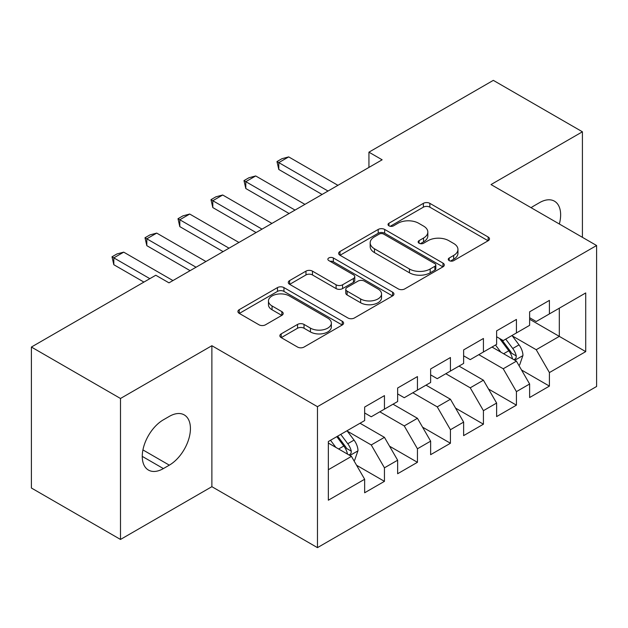 <?xml version="1.0" encoding="UTF-8"?>
<svg xmlns="http://www.w3.org/2000/svg" width="628" height="628" viewBox="0 0 628 628"><rect width="100%" height="100%" fill="white"/><g stroke="black" fill="none" stroke-linecap="round" stroke-linejoin="round"><path stroke-width="0.94" d="M449.208 260.62A3.203 1.853 0 0 0 453.738 260.62L488.152 240.752A4.577 2.645 0 0 0 489.495 238.883A4.577 2.645 0 0 0 488.152 237.015L429.858 203.354A4.577 2.645 0 0 0 423.374 203.354L388.968 223.223A3.203 1.853 0 0 0 388.026 224.534A3.203 1.853 0 0 0 388.968 225.845A3.203 1.853 0 0 0 393.505 225.845L397.956 223.27A14.656 8.462 0 0 1 418.68 223.27L423.539 226.072A14.656 8.462 0 0 1 427.833 232.062A14.656 8.462 0 0 1 423.539 238.043L419.088 240.61A3.203 1.853 0 0 0 418.146 241.921A3.203 1.853 0 0 0 419.088 243.232A3.203 1.853 0 0 0 423.617 243.232L428.076 240.657A14.656 8.462 0 0 1 448.8 240.657L453.659 243.468A14.656 8.462 0 0 1 457.953 249.449A14.656 8.462 0 0 1 453.659 255.431L449.208 258.006A3.203 1.853 0 0 0 448.266 259.309A3.203 1.853 0 0 0 449.208 260.62L449.208 258.006M281.203 333.868A4.577 2.645 0 0 0 279.86 335.745A4.577 2.645 0 0 0 281.203 337.613L297.554 347.056A4.577 2.645 0 0 0 304.031 347.056L342.252 324.99A4.577 2.645 0 0 0 343.594 323.122A4.577 2.645 0 0 0 342.252 321.253L283.95 287.593A4.577 2.645 0 0 0 277.474 287.593L239.26 309.659A4.577 2.645 0 0 0 237.918 311.527A4.577 2.645 0 0 0 239.26 313.396L259.019 324.802A4.577 2.645 0 0 0 265.495 324.802L281.846 315.358A4.577 2.645 0 0 0 283.189 313.49A4.577 2.645 0 0 0 281.846 311.621L272.05 305.962A12.254 7.073 0 0 1 268.462 300.961A12.254 7.073 0 0 1 276.03 294.43A12.254 7.073 0 0 1 289.382 295.961L327.753 318.121A12.254 7.073 0 0 1 331.349 323.122A12.254 7.073 0 0 1 323.781 329.653A12.254 7.073 0 0 1 310.428 328.122L304.031 324.425A4.577 2.645 0 0 0 297.554 324.425L281.203 333.868L281.203 337.613M120.49 398.482L120.49 539.452L211.879 486.684L211.879 345.714L120.49 398.482L31.4 347.049L155.791 275.237L168.987 282.851L382.138 159.795L368.934 152.172L368.934 167.417M211.879 345.714L317.462 406.677L596.6 245.517L596.6 386.487L317.462 547.64L317.462 406.677M582.415 237.329L582.415 131.794L491.018 184.561L596.6 245.517M582.415 131.794L493.325 80.36L368.934 152.172M398.278 288.904A4.577 2.645 0 0 0 404.754 288.904L442.975 266.837A4.577 2.645 0 0 0 444.31 264.969A4.577 2.645 0 0 0 442.975 263.101L384.674 229.44A4.577 2.645 0 0 0 378.197 229.44L339.984 251.506A4.577 2.645 0 0 0 338.641 253.374A4.577 2.645 0 0 0 339.984 255.243L398.278 288.904M330.093 261.311A3.203 1.853 0 0 1 333.342 261.766L333.342 257.959L392.61 292.177A4.577 2.645 0 0 1 393.952 294.045A4.577 2.645 0 0 1 392.61 295.914L354.396 317.98A4.577 2.645 0 0 1 347.92 317.98L289.618 284.319L289.618 280.583A4.577 2.645 0 0 0 288.283 282.451A4.577 2.645 0 0 0 289.618 284.319M289.618 280.583L305.977 271.139A4.577 2.645 0 0 1 312.454 271.139L336.098 284.79A4.577 2.645 0 0 0 342.574 284.79L353.423 278.526A4.577 2.645 0 0 0 354.765 276.658A4.577 2.645 0 0 0 353.423 274.781L328.813 260.573A3.203 1.853 0 0 1 327.871 259.262A3.203 1.853 0 0 1 329.849 257.559A3.203 1.853 0 0 1 333.342 257.959M529.624 319.236L559.312 336.38L559.312 308.191L585.712 292.946L549.414 313.906L549.414 300.38L529.624 311.81L529.624 325.335L516.42 332.95L516.42 319.432L496.622 330.862L496.622 344.38L483.427 352.002L483.427 338.476L463.629 349.906L463.629 363.431L450.433 371.054L450.433 357.528L430.635 368.958L430.635 382.483L417.439 390.098L417.439 376.58L397.642 388.01L397.642 401.528L384.446 409.15L384.446 395.624L364.648 407.054L364.648 420.579L328.35 441.531L328.35 500.21L364.648 479.25L351.452 456.391L328.35 443.062M585.712 292.946L585.712 351.625L549.414 372.577L536.218 349.718L512.299 335.909M521.538 370.01L549.414 386.102L549.414 372.577M549.414 386.102L529.624 397.532L529.624 384.006L516.42 391.629L503.224 368.769L478.811 354.671M488.545 389.054L516.42 405.154L516.42 391.629M516.42 405.154L496.622 416.584L496.622 403.058L483.427 410.673L470.231 387.814L445.817 373.723M455.551 408.106L483.427 424.198L483.427 410.673M483.427 424.198L463.629 435.628L463.629 422.102L450.433 429.725L437.237 406.865L412.816 392.767M422.55 427.158L450.433 443.25L450.433 429.725M450.433 443.25L430.635 454.68L430.635 441.154L417.439 448.777L404.244 425.917L379.822 411.819M389.556 446.202L417.439 462.302L417.439 448.777M417.439 462.302L397.642 473.732L397.642 460.206L384.446 467.821L371.242 444.962L347.323 431.153M356.563 465.254L384.446 481.346L384.446 467.821M384.446 481.346L364.648 492.776L364.648 479.25M364.648 412.965L371.242 416.772L384.446 409.15M328.35 469.728L351.452 456.391M397.642 393.913L404.244 397.72L417.439 390.098M371.242 444.962L384.446 437.347L360.025 423.248M397.642 460.206L384.446 437.347M430.635 374.861L437.237 378.676L450.433 371.054M404.244 425.917L417.439 418.295L393.018 404.197M430.635 441.154L417.439 418.295M463.629 355.817L470.231 359.624L483.427 352.002M437.237 406.865L450.433 399.243L426.02 385.152M463.629 422.102L450.433 399.243M496.622 336.765L503.224 340.572L516.42 332.95M470.231 387.814L483.427 380.199L459.013 366.1M496.622 403.058L483.427 380.199M529.624 317.713L536.218 321.528L549.414 313.906M503.224 368.769L516.42 361.147L492.007 347.049M529.624 384.006L516.42 361.147M31.4 347.049L31.4 488.019L120.49 539.452M211.879 486.684L317.462 547.64M536.218 349.718L559.312 336.38L585.712 351.625M559.344 224.008A29.861 17.239 120 0 0 554.453 201.18A29.861 17.239 120 0 0 539.523 202.656L533.58 206.086A29.861 17.239 120 0 0 531.092 207.695M163.382 419.818A29.861 17.239 120 0 0 143.867 446.131A29.861 17.239 120 0 0 148.444 470.066A29.861 17.239 120 0 0 163.382 468.582L169.317 465.16A29.861 17.239 120 0 0 188.824 438.839A29.861 17.239 120 0 0 184.247 414.912A29.861 17.239 120 0 0 169.317 416.388L163.382 419.818M450.488 261.075L453.659 259.238A14.656 8.462 0 0 0 457.953 253.257L457.953 249.449M427.833 232.062L427.833 235.869A14.656 8.462 0 0 1 423.539 241.851L420.368 243.688M488.089 240.791L429.858 207.169A4.577 2.645 0 0 0 423.374 207.169L390.247 226.292M442.913 266.876L384.674 233.255A4.577 2.645 0 0 0 378.197 233.255L340.046 255.282M434.874 266.28A3.203 1.853 0 0 0 435.816 264.969A3.203 1.853 0 0 0 434.874 263.658L383.708 234.118A3.203 1.853 0 0 0 379.171 234.118L374.476 236.827A14.656 8.462 0 0 0 370.182 242.808A14.656 8.462 0 0 0 374.476 248.798L409.448 268.988A14.656 8.462 0 0 0 430.18 268.988L434.874 266.28L434.874 270.087A3.203 1.853 0 0 0 435.816 268.776L435.816 264.969M370.182 242.808L370.182 246.623A14.656 8.462 0 0 0 374.476 252.605L374.476 248.798M434.874 270.087L430.18 272.795A14.656 8.462 0 0 1 409.448 272.795L374.476 252.605M289.681 284.358L305.977 274.946L305.977 271.139M354.765 276.658L354.765 280.465A4.577 2.645 0 0 1 353.423 282.333L342.574 288.597A4.577 2.645 0 0 1 336.098 288.597L312.454 274.946A4.577 2.645 0 0 0 305.977 274.946M333.342 261.766L392.547 295.945M360.629 298.952A12.254 7.073 0 0 0 373.982 300.482A12.254 7.073 0 0 0 381.541 293.951A12.254 7.073 0 0 0 377.954 288.951L364.436 281.14A4.577 2.645 0 0 0 357.96 281.14L347.111 287.404A4.577 2.645 0 0 0 345.769 289.273A4.577 2.645 0 0 0 347.111 291.149L360.629 298.952L360.629 302.759A12.254 7.073 0 0 0 373.982 304.297A12.254 7.073 0 0 0 381.541 297.758L381.541 293.951M345.769 289.273L345.769 293.088A4.577 2.645 0 0 0 347.111 294.956L347.111 291.149M360.629 302.759L347.111 294.956M331.349 323.122L331.349 326.929A12.254 7.073 0 0 1 323.781 333.468A12.254 7.073 0 0 1 310.428 331.929L304.031 328.24A4.577 2.645 0 0 0 297.554 328.24L281.266 337.644M268.462 300.961L268.462 304.768A12.254 7.073 0 0 0 272.05 309.777L272.05 305.962M281.791 315.397L272.05 309.777M342.189 325.021L283.95 291.4A4.577 2.645 0 0 0 277.474 291.4L239.323 313.435M518.861 365.378L519.654 364.923L522.951 355.393A12.364 7.136 -120 0 0 519.011 344.866L512.001 335.509M500.83 352.143L495.5 345.031M493.011 347.629L492.407 346.821M514.089 359.805L516.012 358.078L516.279 355.919A12.364 7.136 -120 0 0 512.738 348.485L505.728 339.128M501.733 339.709L510.383 351.264A6.296 3.635 60 0 1 511.53 353.179L516.279 355.919M499.558 338.453L508.782 350.769A12.364 7.136 60 0 1 512.322 358.203L512.566 358.926M328.02 191.038L278.793 162.613L278.793 169.474L276.979 161.569L281.933 158.711L288.692 156.898L337.919 185.323M322.086 194.468L278.793 169.474M288.692 156.898L278.793 162.613L276.979 161.569M295.027 210.082L245.799 181.665L245.799 188.518L243.986 180.613L248.931 177.755L255.698 175.95L304.925 204.367M289.092 213.512L245.799 188.518M255.698 175.95L245.799 181.665L243.986 180.613M262.033 229.134L212.806 200.717L212.806 207.57L210.992 199.665L215.938 196.807L222.704 195.002L271.932 223.419M256.091 232.564L212.806 207.57M222.704 195.002L212.806 200.717L210.992 199.665M229.039 248.186L179.812 219.761L179.812 226.622L177.999 218.717L182.944 215.859L189.711 214.046L238.938 242.471M223.097 251.616L179.812 226.622M189.711 214.046L179.812 219.761L177.999 218.717M196.046 267.23L146.819 238.813L146.819 245.666L144.997 237.761L149.951 234.903L156.717 233.098L205.945 261.515M190.103 270.66L146.819 245.666M156.717 233.098L146.819 238.813L144.997 237.761M353.894 460.622L354.679 460.167L357.984 450.637A12.364 7.136 -120 0 0 354.035 440.11L347.025 430.753M335.854 447.395L330.524 440.283M349.121 455.049L351.036 453.322L351.303 451.171A12.364 7.136 -120 0 0 347.763 443.729L340.753 434.372M337.66 436.162L345.416 446.516A6.296 3.635 60 0 1 346.554 448.423L351.303 451.171M336.796 436.656L343.806 446.013A12.364 7.136 60 0 1 347.347 453.455L347.598 454.17M149.849 278.659L113.817 257.865L113.817 264.718L112.004 256.813L116.957 253.955L123.716 252.15L172.943 280.567M143.914 282.09L113.817 264.718M123.716 252.15L113.817 257.865L112.004 256.813M453.659 259.238L453.659 255.431M419.088 243.232L419.088 240.61M423.539 241.851L423.539 238.043M388.968 225.845L388.968 223.223M423.374 207.169L423.374 203.354M429.858 207.169L429.858 203.354M488.152 240.752L488.152 237.015M339.984 255.243L339.984 251.506M378.197 233.255L378.197 229.44M384.674 233.255L384.674 229.44M442.975 266.837L442.975 263.101M409.448 272.795L409.448 268.988M430.18 272.795L430.18 268.988M312.454 274.946L312.454 271.139M336.098 288.597L336.098 284.79M342.574 288.597L342.574 284.79M353.423 282.333L353.423 278.526M392.61 295.914L392.61 292.177M297.554 328.24L297.554 324.425M304.031 328.24L304.031 324.425M310.428 331.929L310.428 328.122M281.846 315.358L281.846 311.621M239.26 313.396L239.26 309.659M277.474 291.4L277.474 287.593M283.95 291.4L283.95 287.593M342.252 324.99L342.252 321.253M142.266 456.391L163.382 468.582M142.933 449.923L169.317 465.16M514.874 360.252L522.873 355.636M512.738 348.485L519.011 344.866M503.617 353.752L508.782 350.769M349.898 455.496L357.897 450.88M347.763 443.729L354.035 440.11M338.641 448.996L343.806 446.013"/></g></svg>
